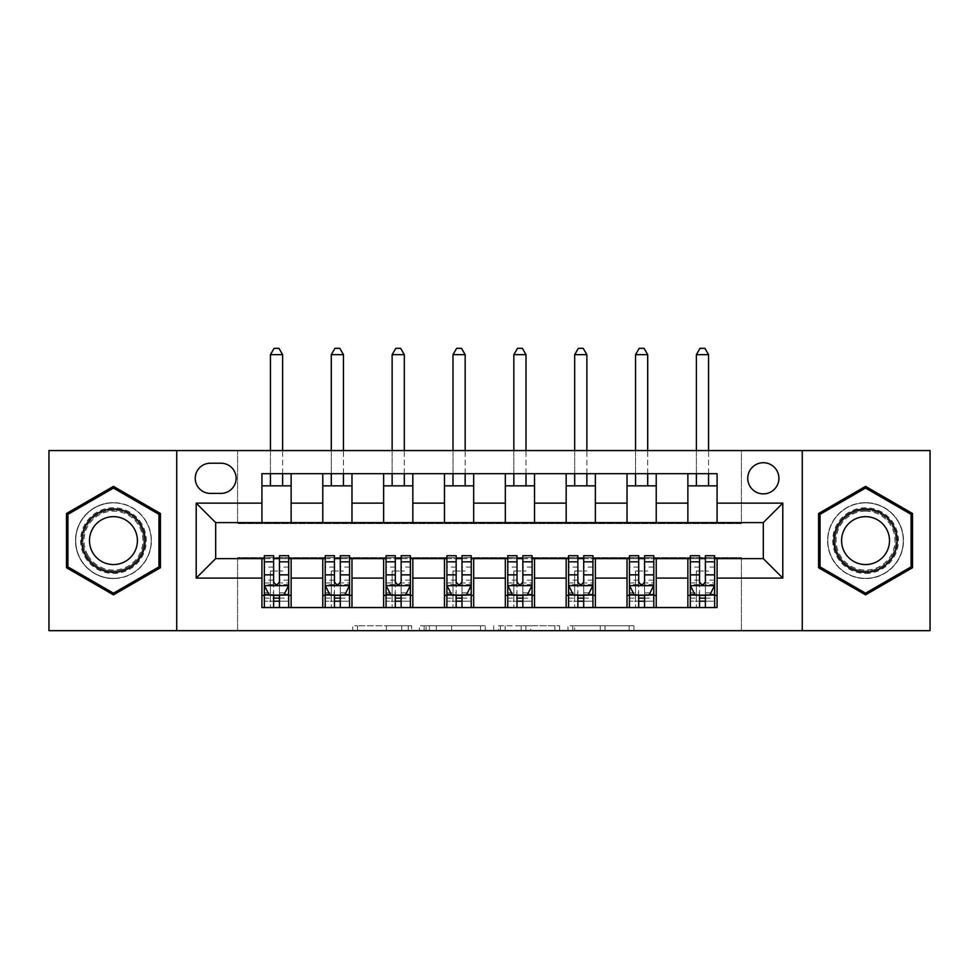 <?xml version="1.0" encoding="UTF-8"?>
<svg xmlns="http://www.w3.org/2000/svg" width="979" height="979" viewBox="0 0 979 979"><rect width="100%" height="100%" fill="white"/><g stroke="black" fill="none" stroke-linecap="round" stroke-linejoin="round"><path stroke-width="0.73" stroke-dasharray="4.89 3.67" d="M411.621 630.672L357.506 630.672L411.621 630.672L411.621 625.801L386.411 625.801L386.411 630.672L386.411 625.801L411.621 625.801L411.621 630.672L411.621 625.801L386.411 625.801L386.411 630.672L386.411 625.801L411.621 625.801L357.506 625.801L411.621 625.801M865.546 502.643A37.973 37.973 0 0 0 827.585 540.616A37.973 37.973 0 0 0 865.546 578.589A37.973 37.973 0 0 0 903.519 540.616A37.973 37.973 0 0 0 865.546 502.643A37.973 37.973 0 0 0 827.585 540.616A37.973 37.973 0 0 0 865.546 578.589A37.973 37.973 0 0 0 903.519 540.616A37.973 37.973 0 0 0 865.546 502.643M763.326 462.724A15.578 15.578 0 0 0 747.748 478.303A15.578 15.578 0 0 0 763.326 493.881A15.578 15.578 0 0 0 778.905 478.303A15.578 15.578 0 0 0 763.326 462.724M113.454 578.589A37.973 37.973 0 0 1 75.481 540.616A37.973 37.973 0 0 1 113.454 502.643A37.973 37.973 0 0 0 75.481 540.616A37.973 37.973 0 0 0 113.454 578.589A37.973 37.973 0 0 0 151.415 540.616A37.973 37.973 0 0 0 113.454 502.643A37.973 37.973 0 0 1 151.415 540.616A37.973 37.973 0 0 1 113.454 578.589M629.142 630.672L572.764 630.672L629.142 630.672L629.142 625.801L605.01 625.801L633.927 625.801L633.927 630.672L633.927 625.801L572.764 625.801L633.927 625.801L633.927 630.672L633.927 625.801L629.142 625.801L629.142 630.672M600.237 630.672L574.673 630.672L600.237 630.672L600.237 625.801L605.01 625.801L600.237 625.801L600.237 630.672L600.237 625.801L574.673 625.801L574.673 630.672L574.673 625.801L600.237 625.801L600.237 630.672M567.979 630.672L572.764 630.672L567.979 630.672L567.979 625.801L572.764 625.801L567.979 625.801L567.979 630.672M352.721 630.672L357.506 630.672L352.721 630.672L352.721 625.801L357.506 625.801L352.721 625.801L352.721 630.672M48.95 630.672L237.579 630.672L237.579 557.651L741.421 557.651L741.421 630.672L237.579 630.672L237.579 557.651L741.421 557.651L741.421 630.672L930.05 630.672L930.05 450.56L741.421 450.56L741.421 523.581L237.579 523.581L237.579 450.56L741.421 450.56L741.421 523.581L237.579 523.581L237.579 450.56L48.95 450.56L48.95 630.672M485.315 630.672L480.542 630.672L485.315 630.672L485.315 625.801L485.315 630.672M424.152 630.672L480.542 630.672L419.379 630.672L424.152 630.672L424.152 625.801L485.315 625.801L419.379 625.801L419.379 630.672L419.379 625.801L424.152 625.801L424.152 630.672M498.458 630.672L559.621 630.672L493.685 630.672L498.458 630.672L498.458 625.801L559.621 625.801L559.621 630.672L559.621 625.801L530.716 625.801L530.716 630.672M261.919 595.379L291.13 595.379L291.13 607.543L261.919 607.543L261.919 558.63M322.776 607.543L322.776 595.379L351.975 595.379L351.975 607.543L291.13 607.543M383.621 607.543L383.621 595.379L412.832 595.379L412.832 607.543L351.975 607.543M444.466 607.543L444.466 595.379L473.677 595.379L473.677 607.543L412.832 607.543M505.323 607.543L505.323 595.379L534.534 595.379L534.534 607.543L473.677 607.543M566.168 607.543L566.168 595.379L595.379 595.379L595.379 607.543L534.534 607.543M627.025 607.543L627.025 595.379L656.224 595.379L656.224 607.543L595.379 607.543M687.87 607.543L687.87 595.379L717.081 595.379L717.081 607.543L656.224 607.543M261.919 473.677L291.13 473.677L291.13 485.853L261.919 485.853L261.919 473.677M322.776 473.677L351.975 473.677L351.975 485.853L322.776 485.853L322.776 473.677L291.13 473.677M383.621 473.677L412.832 473.677L412.832 485.853L383.621 485.853L383.621 473.677L351.975 473.677M444.466 473.677L473.677 473.677L473.677 485.853L444.466 485.853L444.466 473.677L412.832 473.677M505.323 473.677L534.534 473.677L534.534 485.853L505.323 485.853L505.323 473.677L473.677 473.677M566.168 473.677L595.379 473.677L595.379 485.853L566.168 485.853L566.168 473.677L534.534 473.677M627.025 473.677L656.224 473.677L656.224 485.853L627.025 485.853L627.025 473.677L595.379 473.677M687.87 473.677L717.081 473.677L717.081 485.853L687.87 485.853L687.87 473.677L656.224 473.677M215.674 522.602L215.674 558.63L763.326 558.63L763.326 522.602L215.674 522.602M264.354 558.63L273.606 558.63M279.443 558.63L288.695 558.63M325.212 558.63L334.451 558.63M340.3 558.63L349.552 558.63M386.056 558.63L395.308 558.63M401.145 558.63L410.397 558.63M446.901 558.63L456.153 558.63M461.99 558.63L471.242 558.63M507.758 558.63L517.01 558.63M522.847 558.63L532.099 558.63M568.603 558.63L577.855 558.63M583.692 558.63L592.944 558.63M629.448 558.63L638.7 558.63M644.549 558.63L653.788 558.63M690.305 558.63L699.557 558.63M705.394 558.63L714.646 558.63M261.919 522.602L261.919 485.853M291.13 522.602L291.13 485.853M291.13 595.379L291.13 558.63M264.354 555.705L264.354 601.216L264.354 595.379L273.606 595.379M279.443 595.379L288.695 595.379L288.695 607.543L264.354 607.543L288.695 607.543M322.776 522.602L322.776 485.853M351.975 522.602L351.975 485.853M351.975 595.379L351.975 558.63M322.776 595.379L322.776 558.63M325.212 555.705L325.212 601.216L325.212 595.379L334.451 595.379M340.3 595.379L349.552 595.379L349.552 607.543L325.212 607.543L349.552 607.543M383.621 595.379L383.621 558.63M412.832 595.379L412.832 558.63M386.056 555.705L386.056 601.216L386.056 595.379L395.308 595.379M401.145 595.379L410.397 595.379L410.397 607.543L386.056 607.543L410.397 607.543M383.621 522.602L383.621 485.853M412.832 522.602L412.832 485.853M444.466 595.379L444.466 558.63M473.677 595.379L473.677 558.63M446.901 555.705L446.901 601.216L446.901 595.379L456.153 595.379M461.99 595.379L471.242 595.379L471.242 607.543L446.901 607.543L471.242 607.543M444.466 522.602L444.466 485.853M473.677 522.602L473.677 485.853M505.323 595.379L505.323 558.63M534.534 595.379L534.534 558.63M507.758 555.705L507.758 601.216L507.758 595.379L517.01 595.379M522.847 595.379L532.099 595.379L532.099 607.543L507.758 607.543L532.099 607.543M505.323 522.602L505.323 485.853M534.534 522.602L534.534 485.853M566.168 595.379L566.168 558.63M595.379 595.379L595.379 558.63M568.603 555.705L568.603 601.216L568.603 595.379L577.855 595.379M583.692 595.379L592.944 595.379L592.944 607.543L568.603 607.543L592.944 607.543M566.168 522.602L566.168 485.853M595.379 522.602L595.379 485.853M627.025 595.379L627.025 558.63M656.224 595.379L656.224 558.63M629.448 555.705L629.448 601.216L629.448 595.379L638.7 595.379M644.549 595.379L653.788 595.379L653.788 607.543L629.448 607.543L653.788 607.543M627.025 522.602L627.025 485.853M656.224 522.602L656.224 485.853M687.87 595.379L687.87 558.63M717.081 595.379L717.081 558.63M690.305 555.705L690.305 601.216L690.305 595.379L699.557 595.379M705.394 595.379L714.646 595.379L714.646 607.543L690.305 607.543L714.646 607.543M687.87 522.602L687.87 485.853M717.081 522.602L717.081 485.853M210.326 463.214A15.089 15.089 0 0 0 195.237 478.303A15.089 15.089 0 0 0 210.326 493.392L221.034 493.392A15.089 15.089 0 0 0 236.123 478.303A15.089 15.089 0 0 0 221.034 463.214L210.326 463.214M176.734 630.672L176.734 450.56M802.266 450.56L802.266 630.672M66.474 567.734L113.454 594.853L160.421 567.734L160.421 513.498L113.454 486.367L66.474 513.498L66.474 567.734M912.526 567.734L912.526 513.498L865.546 486.367L818.579 513.498L818.579 567.734L865.546 594.853L912.526 567.734M429.414 630.672L436.34 630.672L429.414 630.672L429.414 625.801L426.073 625.801L426.073 630.672L426.073 625.801L436.34 625.801L429.414 625.801L429.414 630.672M436.34 630.672L451.637 630.672L436.34 630.672L436.34 625.801L451.637 625.801L451.637 630.672L451.637 625.801L436.34 625.801L436.34 630.672M498.458 625.801L525.931 625.801L525.931 630.672L525.931 625.801L521.158 625.801L525.931 625.801L525.931 630.672L525.931 625.801L530.716 625.801M500.367 625.801L500.367 630.672L500.367 625.801M493.685 625.801L493.685 630.672L493.685 625.801M288.695 595.379L270.437 595.379L270.437 571.038L270.437 607.543L270.437 595.379L264.354 595.379L288.695 595.379L288.695 601.216L279.443 601.216L279.443 607.543M288.695 585.393L288.695 562.032L288.695 585.393L283.824 595.134L269.225 595.134L264.354 585.393L264.354 562.032L264.354 585.393M288.695 555.705L288.695 601.216L264.354 601.216L273.606 601.216L273.606 607.543M264.354 595.379L264.354 607.543M279.443 555.705L279.443 582.946L288.695 582.946M288.695 584.647L279.443 584.647L279.443 562.032L279.443 581.746C277.51 585.43 275.564 585.43 273.606 581.746L273.606 562.032L273.606 584.647L264.354 584.647M279.443 601.216L279.443 582.946M264.354 582.946L273.606 582.946L273.606 601.216M279.443 584.647L279.443 595.134M273.606 595.134L273.606 584.647M273.606 582.946L273.606 555.705M282.613 354.655L278.966 348.328L274.096 348.328L270.437 354.655L282.613 354.655L282.613 485.853M282.613 473.677L282.613 450.56M270.437 354.655L270.437 485.853M270.437 473.677L270.437 450.56M349.552 595.379L331.294 595.379L331.294 571.038L331.294 607.543L331.294 595.379L325.212 595.379L349.552 595.379L349.552 601.216L340.3 601.216L340.3 607.543M349.552 585.393L349.552 562.032L349.552 585.393L344.681 595.134L330.07 595.134L325.212 585.393L325.212 562.032L325.212 585.393M349.552 555.705L349.552 601.216L325.212 601.216L334.451 601.216L334.451 607.543M325.212 595.379L325.212 607.543M340.3 555.705L340.3 582.946L349.552 582.946M349.552 584.647L340.3 584.647L340.3 562.032L340.3 581.746C338.355 585.43 336.409 585.43 334.451 581.746L334.451 562.032L334.451 584.647L325.212 584.647M340.3 601.216L340.3 582.946M325.212 582.946L334.451 582.946L334.451 601.216M340.3 584.647L340.3 595.134M334.451 595.134L334.451 584.647M334.451 582.946L334.451 555.705M343.458 354.655L339.811 348.328L334.94 348.328L331.294 354.655L343.458 354.655L343.458 485.853M343.458 473.677L343.458 450.56M331.294 354.655L331.294 485.853M331.294 473.677L331.294 450.56M410.397 595.379L392.138 595.379L392.138 571.038L392.138 607.543L392.138 595.379L386.056 595.379L410.397 595.379L410.397 601.216L401.145 601.216L401.145 607.543M410.397 585.393L410.397 562.032L410.397 585.393L405.526 595.134L390.927 595.134L386.056 585.393L386.056 562.032L386.056 585.393M410.397 555.705L410.397 601.216L386.056 601.216L395.308 601.216L395.308 607.543M386.056 595.379L386.056 607.543M401.145 555.705L401.145 582.946L410.397 582.946M410.397 584.647L401.145 584.647L401.145 562.032L401.145 581.746C399.199 585.43 397.254 585.43 395.308 581.746L395.308 562.032L395.308 584.647L386.056 584.647M401.145 601.216L401.145 582.946M386.056 582.946L395.308 582.946L395.308 601.216M401.145 584.647L401.145 595.134M395.308 595.134L395.308 584.647M395.308 582.946L395.308 555.705M404.315 354.655L400.656 348.328L395.797 348.328L392.138 354.655L404.315 354.655L404.315 485.853M404.315 473.677L404.315 450.56M392.138 354.655L392.138 485.853M392.138 473.677L392.138 450.56M471.242 595.379L452.996 595.379L452.996 571.038L452.996 607.543L452.996 595.379L446.901 595.379L471.242 595.379L471.242 601.216L461.99 601.216L461.99 607.543M471.242 585.393L471.242 562.032L471.242 585.393L466.371 595.134L451.772 595.134L446.901 585.393L446.901 562.032L446.901 585.393M471.242 555.705L471.242 601.216L446.901 601.216L456.153 601.216L456.153 607.543M446.901 595.379L446.901 607.543M461.99 555.705L461.99 582.946L471.242 582.946M471.242 584.647L461.99 584.647L461.99 562.032L461.99 581.746C460.057 585.43 458.111 585.43 456.153 581.746L456.153 562.032L456.153 584.647L446.901 584.647M461.99 601.216L461.99 582.946M446.901 582.946L456.153 582.946L456.153 601.216M461.99 584.647L461.99 595.134M456.153 595.134L456.153 584.647M456.153 582.946L456.153 555.705M465.16 354.655L461.513 348.328L456.642 348.328L452.996 354.655L465.16 354.655L465.16 485.853M465.16 473.677L465.16 450.56M452.996 354.655L452.996 485.853M452.996 473.677L452.996 450.56M532.099 595.379L513.84 595.379L513.84 571.038L513.84 607.543L513.84 595.379L507.758 595.379L532.099 595.379L532.099 601.216L522.847 601.216L522.847 607.543M532.099 585.393L532.099 562.032L532.099 585.393L527.228 595.134L512.629 595.134L507.758 585.393L507.758 562.032L507.758 585.393M532.099 555.705L532.099 601.216L507.758 601.216L517.01 601.216L517.01 607.543M507.758 595.379L507.758 607.543M522.847 555.705L522.847 582.946L532.099 582.946M532.099 584.647L522.847 584.647L522.847 562.032L522.847 581.746C520.901 585.43 518.956 585.43 517.01 581.746L517.01 562.032L517.01 584.647L507.758 584.647M522.847 601.216L522.847 582.946M507.758 582.946L517.01 582.946L517.01 601.216M522.847 584.647L522.847 595.134M517.01 595.134L517.01 584.647M517.01 582.946L517.01 555.705M526.004 354.655L522.358 348.328L517.487 348.328L513.84 354.655L526.004 354.655L526.004 485.853M526.004 473.677L526.004 450.56M513.84 354.655L513.84 485.853M513.84 473.677L513.84 450.56M141.906 524.181A32.858 32.858 0 0 0 97.019 512.152A32.858 32.858 0 0 0 84.989 557.039A32.858 32.858 0 0 0 129.877 569.068A32.858 32.858 0 0 0 141.906 524.181M87.107 555.827A30.422 30.422 0 0 1 98.243 514.269A30.422 30.422 0 0 1 139.801 525.405A30.422 30.422 0 0 0 98.243 514.269A30.422 30.422 0 0 0 87.107 555.827A30.422 30.422 0 0 0 128.665 566.963A30.422 30.422 0 0 0 139.801 525.405A30.422 30.422 0 0 1 128.665 566.963A30.422 30.422 0 0 1 87.107 555.827A30.422 30.422 0 0 0 128.665 566.963A30.422 30.422 0 0 0 139.801 525.405M134.196 528.636A23.961 23.961 0 0 0 101.473 519.861A23.961 23.961 0 0 0 92.699 552.597A23.961 23.961 0 0 0 125.434 561.359A23.961 23.961 0 0 0 134.196 528.636M146.128 521.746A37.728 37.728 0 0 1 132.312 573.29A37.728 37.728 0 0 1 80.78 559.474A37.728 37.728 0 0 1 94.584 507.942A37.728 37.728 0 0 1 146.128 521.746A37.728 37.728 0 0 1 132.312 573.29A37.728 37.728 0 0 1 80.78 559.474A37.728 37.728 0 0 1 94.584 507.942A37.728 37.728 0 0 1 146.128 521.746M113.454 593.176L67.93 566.89L67.93 514.33L113.454 488.056L158.965 514.33L158.965 566.89L113.454 593.176M865.546 573.474A32.858 32.858 0 0 0 898.404 540.616A32.858 32.858 0 0 0 865.546 507.758A32.858 32.858 0 0 0 832.688 540.616A32.858 32.858 0 0 0 865.546 573.474M865.546 510.194A30.422 30.422 0 0 1 895.969 540.616A30.422 30.422 0 0 1 865.546 571.038A30.422 30.422 0 0 0 895.969 540.616A30.422 30.422 0 0 0 865.546 510.194A30.422 30.422 0 0 0 835.124 540.616A30.422 30.422 0 0 0 865.546 571.038A30.422 30.422 0 0 1 835.124 540.616A30.422 30.422 0 0 1 865.546 510.194A30.422 30.422 0 0 0 835.124 540.616A30.422 30.422 0 0 0 865.546 571.038M865.546 564.565A23.961 23.961 0 0 0 889.507 540.616A23.961 23.961 0 0 0 865.546 516.655A23.961 23.961 0 0 0 841.597 540.616A23.961 23.961 0 0 0 865.546 564.565M865.546 578.344A37.728 37.728 0 0 1 827.818 540.616A37.728 37.728 0 0 1 865.546 502.888A37.728 37.728 0 0 1 903.274 540.616A37.728 37.728 0 0 1 865.546 578.344A37.728 37.728 0 0 1 827.818 540.616A37.728 37.728 0 0 1 865.546 502.888A37.728 37.728 0 0 1 903.274 540.616A37.728 37.728 0 0 1 865.546 578.344M820.035 514.33L865.546 488.056L911.07 514.33L911.07 566.89L865.546 593.176L820.035 566.89L820.035 514.33M592.944 595.379L574.685 595.379L574.685 571.038L574.685 607.543L574.685 595.379L568.603 595.379L592.944 595.379L592.944 601.216L583.692 601.216L583.692 607.543M592.944 585.393L592.944 562.032L592.944 585.393L588.073 595.134L573.474 595.134L568.603 585.393L568.603 562.032L568.603 585.393M592.944 555.705L592.944 601.216L568.603 601.216L577.855 601.216L577.855 607.543M568.603 595.379L568.603 607.543M583.692 555.705L583.692 582.946L592.944 582.946M592.944 584.647L583.692 584.647L583.692 562.032L583.692 581.746C581.759 585.43 579.801 585.43 577.855 581.746L577.855 562.032L577.855 584.647L568.603 584.647M583.692 601.216L583.692 582.946M568.603 582.946L577.855 582.946L577.855 601.216M583.692 584.647L583.692 595.134M577.855 595.134L577.855 584.647M577.855 582.946L577.855 555.705M586.862 354.655L583.203 348.328L578.344 348.328L574.685 354.655L586.862 354.655L586.862 485.853M586.862 473.677L586.862 450.56M574.685 354.655L574.685 485.853M574.685 473.677L574.685 450.56M653.788 595.379L635.542 595.379L635.542 571.038L635.542 607.543L635.542 595.379L629.448 595.379L653.788 595.379L653.788 601.216L644.549 601.216L644.549 607.543M653.788 585.393L653.788 562.032L653.788 585.393L648.93 595.134L634.319 595.134L629.448 585.393L629.448 562.032L629.448 585.393M653.788 555.705L653.788 601.216L629.448 601.216L638.7 601.216L638.7 607.543M629.448 595.379L629.448 607.543M644.549 555.705L644.549 582.946L653.788 582.946M653.788 584.647L644.549 584.647L644.549 562.032L644.549 581.746C642.603 585.43 640.658 585.43 638.7 581.746L638.7 562.032L638.7 584.647L629.448 584.647M644.549 601.216L644.549 582.946M629.448 582.946L638.7 582.946L638.7 601.216M644.549 584.647L644.549 595.134M638.7 595.134L638.7 584.647M638.7 582.946L638.7 555.705M647.706 354.655L644.06 348.328L639.189 348.328L635.542 354.655L647.706 354.655L647.706 485.853M647.706 473.677L647.706 450.56M635.542 354.655L635.542 485.853M635.542 473.677L635.542 450.56M714.646 595.379L696.387 595.379L696.387 571.038L696.387 607.543L696.387 595.379L690.305 595.379L714.646 595.379L714.646 601.216L705.394 601.216L705.394 607.543M714.646 585.393L714.646 562.032L714.646 585.393L709.775 595.134L695.176 595.134L690.305 585.393L690.305 562.032L690.305 585.393M714.646 555.705L714.646 601.216L690.305 601.216L699.557 601.216L699.557 607.543M690.305 595.379L690.305 607.543M705.394 555.705L705.394 582.946L714.646 582.946M714.646 584.647L705.394 584.647L705.394 562.032L705.394 581.746C703.448 585.43 701.502 585.43 699.557 581.746L699.557 562.032L699.557 584.647L690.305 584.647M705.394 601.216L705.394 582.946M690.305 582.946L699.557 582.946L699.557 601.216M705.394 584.647L705.394 595.134M699.557 595.134L699.557 584.647M699.557 582.946L699.557 555.705M708.563 354.655L704.904 348.328L700.034 348.328L696.387 354.655L708.563 354.655L708.563 485.853M708.563 473.677L708.563 450.56M696.387 354.655L696.387 485.853M696.387 473.677L696.387 450.56M408.267 625.801L408.267 630.672L408.267 625.801M401.696 625.801L401.696 630.672L401.696 625.801M357.506 625.801L357.506 630.672L357.506 625.801M480.542 625.801L480.542 630.672L480.542 625.801M554.848 625.801L554.848 630.672L554.848 625.801M521.158 625.801L521.158 630.672L521.158 625.801M505.152 625.801L505.152 630.672L505.152 625.801M605.01 625.801L605.01 630.672L605.01 625.801M572.764 625.801L572.764 630.672L572.764 625.801M288.572 585.638L264.477 585.638M288.695 567.098L279.443 567.098M279.443 592.846L288.695 592.846M264.354 592.846L273.606 592.846M284.118 594.547L279.443 594.547M273.606 594.547L268.931 594.547M273.606 567.098L264.354 567.098M288.695 580.143L279.443 580.143M273.606 580.143L264.354 580.143M264.354 598.12L273.606 598.12M279.443 598.12L288.695 598.12M270.437 571.038L282.613 571.038L270.437 571.038M349.43 585.638L325.334 585.638M349.552 567.098L340.3 567.098M340.3 592.846L349.552 592.846M325.212 592.846L334.451 592.846M344.975 594.547L340.3 594.547M334.451 594.547L329.788 594.547M334.451 567.098L325.212 567.098M349.552 580.143L340.3 580.143M334.451 580.143L325.212 580.143M325.212 598.12L334.451 598.12M340.3 598.12L349.552 598.12M331.294 571.038L343.458 571.038L331.294 571.038M410.274 585.638L386.179 585.638M410.397 567.098L401.145 567.098M401.145 592.846L410.397 592.846M386.056 592.846L395.308 592.846M405.82 594.547L401.145 594.547M395.308 594.547L390.633 594.547M395.308 567.098L386.056 567.098M410.397 580.143L401.145 580.143M395.308 580.143L386.056 580.143M386.056 598.12L395.308 598.12M401.145 598.12L410.397 598.12M392.138 571.038L404.315 571.038L392.138 571.038M471.119 585.638L447.024 585.638M471.242 567.098L461.99 567.098M461.99 592.846L471.242 592.846M446.901 592.846L456.153 592.846M466.665 594.547L461.99 594.547M456.153 594.547L451.478 594.547M456.153 567.098L446.901 567.098M471.242 580.143L461.99 580.143M456.153 580.143L446.901 580.143M446.901 598.12L456.153 598.12M461.99 598.12L471.242 598.12M452.996 571.038L465.16 571.038L452.996 571.038M531.976 585.638L507.881 585.638M532.099 567.098L522.847 567.098M522.847 592.846L532.099 592.846M507.758 592.846L517.01 592.846M527.522 594.547L522.847 594.547M517.01 594.547L512.335 594.547M517.01 567.098L507.758 567.098M532.099 580.143L522.847 580.143M517.01 580.143L507.758 580.143M507.758 598.12L517.01 598.12M522.847 598.12L532.099 598.12M513.84 571.038L526.004 571.038L513.84 571.038M87.963 555.326A29.431 29.431 0 0 1 98.732 515.125A29.431 29.431 0 0 1 138.932 525.894A29.431 29.431 0 0 1 128.163 566.095A29.431 29.431 0 0 1 87.963 555.326M865.546 511.185A29.431 29.431 0 0 1 894.977 540.616A29.431 29.431 0 0 1 865.546 570.035A29.431 29.431 0 0 1 836.127 540.616A29.431 29.431 0 0 1 865.546 511.185M592.821 585.638L568.726 585.638M592.944 567.098L583.692 567.098M583.692 592.846L592.944 592.846M568.603 592.846L577.855 592.846M588.367 594.547L583.692 594.547M577.855 594.547L573.18 594.547M577.855 567.098L568.603 567.098M592.944 580.143L583.692 580.143M577.855 580.143L568.603 580.143M568.603 598.12L577.855 598.12M583.692 598.12L592.944 598.12M574.685 571.038L586.862 571.038L574.685 571.038M653.666 585.638L629.57 585.638M653.788 567.098L644.549 567.098M644.549 592.846L653.788 592.846M629.448 592.846L638.7 592.846M649.212 594.547L644.549 594.547M638.7 594.547L634.025 594.547M638.7 567.098L629.448 567.098M653.788 580.143L644.549 580.143M638.7 580.143L629.448 580.143M629.448 598.12L638.7 598.12M644.549 598.12L653.788 598.12M635.542 571.038L647.706 571.038L635.542 571.038M714.523 585.638L690.428 585.638M714.646 567.098L705.394 567.098M705.394 592.846L714.646 592.846M690.305 592.846L699.557 592.846M710.069 594.547L705.394 594.547M699.557 594.547L694.882 594.547M699.557 567.098L690.305 567.098M714.646 580.143L705.394 580.143M699.557 580.143L690.305 580.143M690.305 598.12L699.557 598.12M705.394 598.12L714.646 598.12M696.387 571.038L708.563 571.038L696.387 571.038M288.695 562.032L279.443 562.032M273.606 562.032L264.354 562.032M349.552 562.032L340.3 562.032M334.451 562.032L325.212 562.032M410.397 562.032L401.145 562.032M395.308 562.032L386.056 562.032M471.242 562.032L461.99 562.032M456.153 562.032L446.901 562.032M532.099 562.032L522.847 562.032M517.01 562.032L507.758 562.032M592.944 562.032L583.692 562.032M577.855 562.032L568.603 562.032M653.788 562.032L644.549 562.032M638.7 562.032L629.448 562.032M714.646 562.032L705.394 562.032M699.557 562.032L690.305 562.032"/><path stroke-width="1.47" d="M763.326 462.724A15.578 15.578 0 0 0 747.748 478.303A15.578 15.578 0 0 0 763.326 493.881A15.578 15.578 0 0 0 778.905 478.303A15.578 15.578 0 0 0 763.326 462.724M802.266 630.672L930.05 630.672L930.05 450.56L802.266 450.56L802.266 630.672L176.734 630.672L176.734 450.56L48.95 450.56L48.95 630.672L176.734 630.672M210.326 493.392L221.034 493.392A15.089 15.089 0 0 0 236.123 478.303A15.089 15.089 0 0 0 221.034 463.214L210.326 463.214A15.089 15.089 0 0 0 195.237 478.303A15.089 15.089 0 0 0 210.326 493.392M802.266 450.56L176.734 450.56M261.919 578.099L196.204 578.099L196.204 503.133L261.919 503.133L261.919 522.602L215.674 522.602L215.674 558.63L261.919 558.63L261.919 607.543L717.081 607.543L717.081 558.63L763.326 558.63L763.326 522.602L717.081 522.602L717.081 503.133L782.796 503.133L782.796 578.099L717.081 578.099M717.081 503.133L717.081 473.677L261.919 473.677L261.919 503.133M687.87 473.677L687.87 522.602L717.081 522.602M687.87 522.602L261.919 522.602M261.919 558.63L264.354 558.63M273.606 558.63L279.443 558.63M288.695 558.63L291.13 558.63L291.13 607.543M325.212 558.63L291.13 558.63M334.451 558.63L340.3 558.63M349.552 558.63L351.975 558.63L351.975 607.543M386.056 558.63L351.975 558.63M395.308 558.63L401.145 558.63M410.397 558.63L412.832 558.63L412.832 607.543M446.901 558.63L412.832 558.63M456.153 558.63L461.99 558.63M471.242 558.63L473.677 558.63L473.677 607.543M507.758 558.63L473.677 558.63M517.01 558.63L522.847 558.63M532.099 558.63L534.534 558.63L534.534 607.543M568.603 558.63L534.534 558.63M577.855 558.63L583.692 558.63M592.944 558.63L595.379 558.63L595.379 607.543M629.448 558.63L595.379 558.63M638.7 558.63L644.549 558.63M653.788 558.63L656.224 558.63L656.224 607.543M690.305 558.63L656.224 558.63M699.557 558.63L705.394 558.63M714.646 558.63L717.081 558.63M291.13 473.677L291.13 522.602M261.919 485.853L291.13 485.853M261.919 595.379L264.354 595.379M273.606 595.379L279.443 595.379M288.695 595.379L291.13 595.379M322.776 558.63L322.776 607.543M322.776 473.677L322.776 522.602M351.975 473.677L351.975 522.602M322.776 485.853L351.975 485.853M322.776 595.379L325.212 595.379M334.451 595.379L340.3 595.379M349.552 595.379L351.975 595.379M383.621 558.63L383.621 607.543M383.621 595.379L386.056 595.379M395.308 595.379L401.145 595.379M410.397 595.379L412.832 595.379M383.621 473.677L383.621 522.602M412.832 473.677L412.832 522.602M383.621 485.853L412.832 485.853M444.466 558.63L444.466 607.543M444.466 595.379L446.901 595.379M456.153 595.379L461.99 595.379M471.242 595.379L473.677 595.379M444.466 473.677L444.466 522.602M473.677 473.677L473.677 522.602M444.466 485.853L473.677 485.853M505.323 558.63L505.323 607.543M505.323 595.379L507.758 595.379M517.01 595.379L522.847 595.379M532.099 595.379L534.534 595.379M505.323 473.677L505.323 522.602M534.534 473.677L534.534 522.602M505.323 485.853L534.534 485.853M566.168 558.63L566.168 607.543M566.168 595.379L568.603 595.379M577.855 595.379L583.692 595.379M592.944 595.379L595.379 595.379M566.168 473.677L566.168 522.602M595.379 473.677L595.379 522.602M566.168 485.853L595.379 485.853M627.025 558.63L627.025 607.543M627.025 595.379L629.448 595.379M638.7 595.379L644.549 595.379M653.788 595.379L656.224 595.379M627.025 473.677L627.025 522.602M656.224 473.677L656.224 522.602M627.025 485.853L656.224 485.853M687.87 558.63L687.87 607.543M687.87 595.379L690.305 595.379M699.557 595.379L705.394 595.379M714.646 595.379L717.081 595.379M687.87 485.853L717.081 485.853M215.674 522.602L196.204 503.133M215.674 558.63L196.204 578.099M782.796 503.133L763.326 522.602M782.796 578.099L763.326 558.63M113.454 594.853L160.421 567.734L160.421 513.498L113.454 486.367L66.474 513.498L66.474 567.734L113.454 594.853M912.526 513.498L865.546 486.367L818.579 513.498L818.579 567.734L865.546 594.853L912.526 567.734L912.526 513.498M273.606 601.216L279.443 601.216M264.354 561.811L273.606 561.811L273.606 555.705L264.354 555.705L264.354 585.393L269.225 595.134L283.824 595.134L288.695 585.393L288.695 555.705L279.443 555.705L279.443 561.811L288.695 561.811M288.695 585.393L288.695 607.543M264.354 585.393L264.354 607.543M279.443 595.134L279.443 607.543M273.606 607.543L273.606 595.134M273.606 561.811L273.606 581.746C275.552 585.503 277.498 585.503 279.443 581.746L279.443 561.811M282.613 485.853L282.613 473.677M282.613 450.56L282.613 354.655L270.437 354.655L270.437 450.56M270.437 485.853L270.437 473.677M270.437 354.655L274.096 348.328L278.966 348.328L282.613 354.655M334.451 601.216L340.3 601.216M325.212 561.811L334.451 561.811L334.451 555.705L325.212 555.705L325.212 585.393L330.07 595.134L344.681 595.134L349.552 585.393L349.552 555.705L340.3 555.705L340.3 561.811L349.552 561.811M349.552 585.393L349.552 607.543M325.212 585.393L325.212 607.543M340.3 595.134L340.3 607.543M334.451 607.543L334.451 595.134M334.451 561.811L334.451 581.746C336.397 585.503 338.342 585.503 340.3 581.746L340.3 561.811M343.458 485.853L343.458 473.677M343.458 450.56L343.458 354.655L331.294 354.655L331.294 450.56M331.294 485.853L331.294 473.677M331.294 354.655L334.94 348.328L339.811 348.328L343.458 354.655M395.308 601.216L401.145 601.216M386.056 561.811L395.308 561.811L395.308 555.705L386.056 555.705L386.056 585.393L390.927 595.134L405.526 595.134L410.397 585.393L410.397 555.705L401.145 555.705L401.145 561.811L410.397 561.811M410.397 585.393L410.397 607.543M386.056 585.393L386.056 607.543M401.145 595.134L401.145 607.543M395.308 607.543L395.308 595.134M395.308 561.811L395.308 581.746C397.254 585.503 399.199 585.503 401.145 581.746L401.145 561.811M404.315 485.853L404.315 473.677M404.315 450.56L404.315 354.655L392.138 354.655L392.138 450.56M392.138 485.853L392.138 473.677M392.138 354.655L395.797 348.328L400.656 348.328L404.315 354.655M456.153 601.216L461.99 601.216M446.901 561.811L456.153 561.811L456.153 555.705L446.901 555.705L446.901 585.393L451.772 595.134L466.371 595.134L471.242 585.393L471.242 555.705L461.99 555.705L461.99 561.811L471.242 561.811M471.242 585.393L471.242 607.543M446.901 585.393L446.901 607.543M461.99 595.134L461.99 607.543M456.153 607.543L456.153 595.134M456.153 561.811L456.153 581.746C458.099 585.503 460.044 585.503 461.99 581.746L461.99 561.811M465.16 485.853L465.16 473.677M465.16 450.56L465.16 354.655L452.996 354.655L452.996 450.56M452.996 485.853L452.996 473.677M452.996 354.655L456.642 348.328L461.513 348.328L465.16 354.655M517.01 601.216L522.847 601.216M507.758 561.811L517.01 561.811L517.01 555.705L507.758 555.705L507.758 585.393L512.629 595.134L527.228 595.134L532.099 585.393L532.099 555.705L522.847 555.705L522.847 561.811L532.099 561.811M532.099 585.393L532.099 607.543M507.758 585.393L507.758 607.543M522.847 595.134L522.847 607.543M517.01 607.543L517.01 595.134M517.01 561.811L517.01 581.746C518.943 585.503 520.901 585.503 522.847 581.746L522.847 561.811M526.004 485.853L526.004 473.677M526.004 450.56L526.004 354.655L513.84 354.655L513.84 450.56M513.84 485.853L513.84 473.677M513.84 354.655L517.487 348.328L522.358 348.328L526.004 354.655M140.854 524.793A31.646 31.646 0 0 0 97.631 513.216A31.646 31.646 0 0 0 86.042 556.439A31.646 31.646 0 0 0 129.277 568.016A31.646 31.646 0 0 0 140.854 524.793M134.196 528.636A23.961 23.961 0 0 0 101.473 519.861A23.961 23.961 0 0 0 92.699 552.597A23.961 23.961 0 0 0 125.434 561.359A23.961 23.961 0 0 0 134.196 528.636M113.454 593.176L67.93 566.89L67.93 514.33L113.454 488.056L158.965 514.33L158.965 566.89L113.454 593.176M865.546 572.25A31.646 31.646 0 0 0 897.192 540.616A31.646 31.646 0 0 0 865.546 508.97A31.646 31.646 0 0 0 833.912 540.616A31.646 31.646 0 0 0 865.546 572.25M865.546 564.565A23.961 23.961 0 0 0 889.507 540.616A23.961 23.961 0 0 0 865.546 516.655A23.961 23.961 0 0 0 841.597 540.616A23.961 23.961 0 0 0 865.546 564.565M820.035 514.33L865.546 488.056L911.07 514.33L911.07 566.89L865.546 593.176L820.035 566.89L820.035 514.33M577.855 601.216L583.692 601.216M568.603 561.811L577.855 561.811L577.855 555.705L568.603 555.705L568.603 585.393L573.474 595.134L588.073 595.134L592.944 585.393L592.944 555.705L583.692 555.705L583.692 561.811L592.944 561.811M592.944 585.393L592.944 607.543M568.603 585.393L568.603 607.543M583.692 595.134L583.692 607.543M577.855 607.543L577.855 595.134M577.855 561.811L577.855 581.746C579.801 585.503 581.746 585.503 583.692 581.746L583.692 561.811M586.862 485.853L586.862 473.677M586.862 450.56L586.862 354.655L574.685 354.655L574.685 450.56M574.685 485.853L574.685 473.677M574.685 354.655L578.344 348.328L583.203 348.328L586.862 354.655M638.7 601.216L644.549 601.216M629.448 561.811L638.7 561.811L638.7 555.705L629.448 555.705L629.448 585.393L634.319 595.134L648.93 595.134L653.788 585.393L653.788 555.705L644.549 555.705L644.549 561.811L653.788 561.811M653.788 585.393L653.788 607.543M629.448 585.393L629.448 607.543M644.549 595.134L644.549 607.543M638.7 607.543L638.7 595.134M638.7 561.811L638.7 581.746C640.645 585.503 642.591 585.503 644.549 581.746L644.549 561.811M647.706 485.853L647.706 473.677M647.706 450.56L647.706 354.655L635.542 354.655L635.542 450.56M635.542 485.853L635.542 473.677M635.542 354.655L639.189 348.328L644.06 348.328L647.706 354.655M699.557 601.216L705.394 601.216M690.305 561.811L699.557 561.811L699.557 555.705L690.305 555.705L690.305 585.393L695.176 595.134L709.775 595.134L714.646 585.393L714.646 555.705L705.394 555.705L705.394 561.811L714.646 561.811M714.646 585.393L714.646 607.543M690.305 585.393L690.305 607.543M705.394 595.134L705.394 607.543M699.557 607.543L699.557 595.134M699.557 561.811L699.557 581.746C701.502 585.503 703.448 585.503 705.394 581.746L705.394 561.811M708.563 485.853L708.563 473.677M708.563 450.56L708.563 354.655L696.387 354.655L696.387 450.56M696.387 485.853L696.387 473.677M696.387 354.655L700.034 348.328L704.904 348.328L708.563 354.655M322.776 578.099L291.13 578.099M322.776 503.133L291.13 503.133M383.621 503.133L351.975 503.133M383.621 578.099L351.975 578.099M444.466 503.133L412.832 503.133M444.466 578.099L412.832 578.099M505.323 503.133L473.677 503.133M505.323 578.099L473.677 578.099M566.168 503.133L534.534 503.133M566.168 578.099L534.534 578.099M627.025 503.133L595.379 503.133M627.025 578.099L595.379 578.099M687.87 503.133L656.224 503.133M687.87 578.099L656.224 578.099M264.477 585.638L288.572 585.638M288.695 594.547L284.118 594.547M268.931 594.547L264.354 594.547M279.443 574.857L288.695 574.857M264.354 574.857L273.606 574.857M273.606 598.12L279.443 598.12M325.334 585.638L349.43 585.638M349.552 594.547L344.975 594.547M329.788 594.547L325.212 594.547M340.3 574.857L349.552 574.857M325.212 574.857L334.451 574.857M334.451 598.12L340.3 598.12M386.179 585.638L410.274 585.638M410.397 594.547L405.82 594.547M390.633 594.547L386.056 594.547M401.145 574.857L410.397 574.857M386.056 574.857L395.308 574.857M395.308 598.12L401.145 598.12M447.024 585.638L471.119 585.638M471.242 594.547L466.665 594.547M451.478 594.547L446.901 594.547M461.99 574.857L471.242 574.857M446.901 574.857L456.153 574.857M456.153 598.12L461.99 598.12M507.881 585.638L531.976 585.638M532.099 594.547L527.522 594.547M512.335 594.547L507.758 594.547M522.847 574.857L532.099 574.857M507.758 574.857L517.01 574.857M517.01 598.12L522.847 598.12M568.726 585.638L592.821 585.638M592.944 594.547L588.367 594.547M573.18 594.547L568.603 594.547M583.692 574.857L592.944 574.857M568.603 574.857L577.855 574.857M577.855 598.12L583.692 598.12M629.57 585.638L653.666 585.638M653.788 594.547L649.212 594.547M634.025 594.547L629.448 594.547M644.549 574.857L653.788 574.857M629.448 574.857L638.7 574.857M638.7 598.12L644.549 598.12M690.428 585.638L714.523 585.638M714.646 594.547L710.069 594.547M694.882 594.547L690.305 594.547M705.394 574.857L714.646 574.857M690.305 574.857L699.557 574.857M699.557 598.12L705.394 598.12"/></g></svg>
